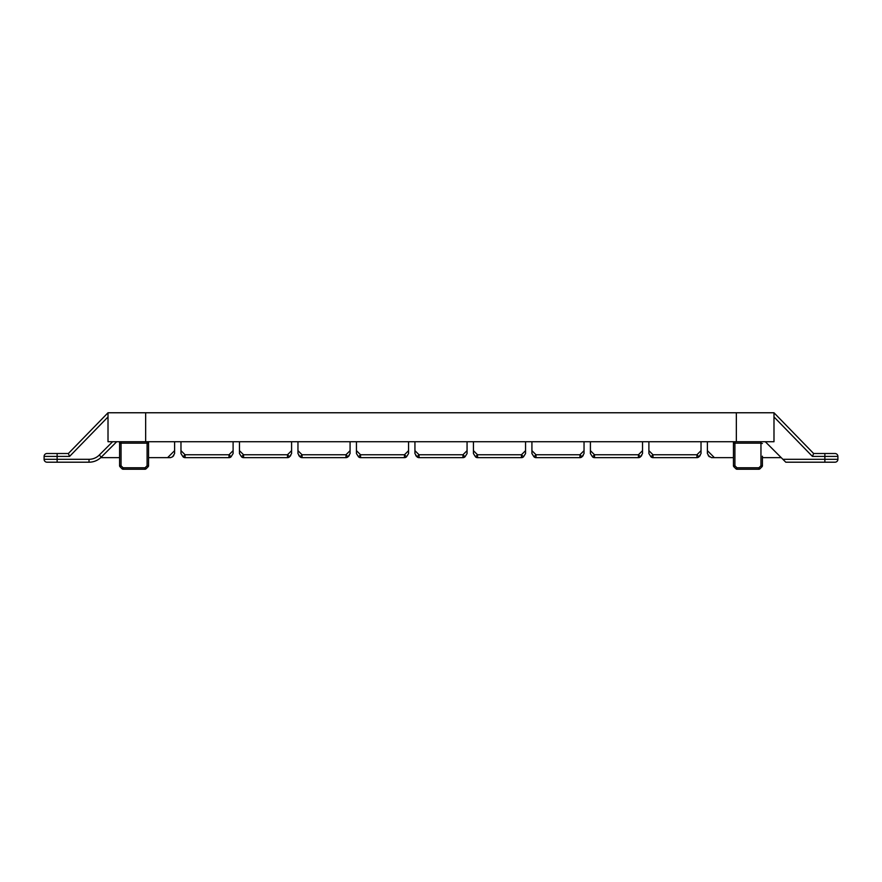 <?xml version="1.0" encoding="UTF-8"?>
<svg xmlns="http://www.w3.org/2000/svg" width="882" height="882" viewBox="0 0 882 882"><rect width="100%" height="100%" fill="white"/><g stroke="black" fill="none" stroke-linecap="round" stroke-linejoin="round"><path stroke-width="1.32" d="M100.746 457.648L119.588 457.648L100.746 457.648M174.603 450.658L167.613 457.648L148.551 457.648L170.513 457.648L172.563 456.799L174.603 453.557L174.603 441.728M180.975 441.728L180.975 453.557L183.026 456.799A2.9 2.9 0 0 0 185.077 457.648L229 457.648A2.9 2.9 0 0 0 231.051 456.799L229 454.759L185.077 454.759L183.026 456.799M231.051 456.799L233.102 453.557L233.102 441.728M239.463 441.728L239.463 453.557L239.463 450.658L239.463 453.557L241.514 456.799A2.9 2.9 0 0 0 243.564 457.648L287.488 457.648A2.9 2.9 0 0 0 289.539 456.799L290.74 455.597L289.539 456.799L287.488 454.759L243.564 454.759L241.514 456.799M289.539 456.799L291.589 453.557L291.589 441.728M297.962 441.728L297.962 453.557L300.001 456.799L298.811 455.597M348.026 456.799L349.228 455.597L348.026 456.799L345.987 454.759L302.052 454.759L300.001 456.799A2.9 2.9 0 0 0 302.052 457.648L345.987 457.648A2.9 2.9 0 0 0 348.026 456.799L350.077 453.557L350.077 441.728M356.449 441.728L356.449 453.557L358.5 456.799A2.9 2.9 0 0 0 360.54 457.648L404.474 457.648A2.9 2.9 0 0 0 406.525 456.799L404.474 454.759L360.54 454.759L358.5 456.799M406.525 456.799L408.564 453.557L408.564 441.728M414.937 441.728L414.937 453.557L416.988 456.799A2.9 2.9 0 0 0 419.038 457.648L462.962 457.648A2.9 2.9 0 0 0 465.012 456.799L462.962 454.759L419.038 454.759L416.988 456.799L415.786 455.597M465.012 456.799L467.063 453.557L467.063 441.728M473.436 441.728L473.436 453.557L475.475 456.799A2.9 2.9 0 0 0 477.526 457.648L521.46 457.648A2.9 2.9 0 0 0 523.5 456.799L521.46 454.759L477.526 454.759L475.475 456.799M523.5 456.799L525.551 453.557L525.551 441.728M531.923 441.728L531.923 453.557L531.923 450.658L531.923 453.557L533.974 456.799A2.9 2.9 0 0 0 536.013 457.648L579.948 457.648A2.9 2.9 0 0 0 581.999 456.799L583.189 455.597L581.999 456.799L579.948 454.759L536.013 454.759L533.974 456.799M581.999 456.799L584.038 453.557L584.038 441.728M590.411 441.728L590.411 453.557L590.411 450.658L590.411 453.557L592.461 456.799A2.9 2.9 0 0 0 594.512 457.648L638.436 457.648A2.9 2.9 0 0 0 640.486 456.799L641.688 455.597L640.486 456.799L638.436 454.759L594.512 454.759L592.461 456.799M640.486 456.799L642.537 453.557L642.537 441.728M648.898 441.728L648.898 453.557L648.898 450.658L648.898 453.557L650.949 456.799A2.9 2.9 0 0 0 653 457.648L696.923 457.648A2.9 2.9 0 0 0 698.974 456.799L700.176 455.597L698.974 456.799A2.9 2.9 0 0 1 696.923 457.648L696.923 454.759L653 454.759L650.949 456.799M701.025 450.658L696.923 454.759L698.974 456.799L701.025 453.557L701.025 441.728M707.397 441.728L707.397 453.557L709.437 456.799L708.246 455.597L711.487 457.648L733.449 457.648L714.387 457.648L707.397 450.658L707.397 453.557L707.397 450.658M735.93 468.805L733.879 466.765A1.444 1.444 0 0 1 733.46 465.883A1.444 1.444 0 0 0 733.879 466.765L735.93 468.805A1.444 1.444 0 0 0 736.944 469.235L736.944 467.78L735.93 468.805A1.444 1.444 0 0 0 736.944 469.235L758.917 469.235A1.444 1.444 0 0 0 759.942 468.805L761.982 466.765A1.444 1.444 0 0 0 762.412 465.74L760.957 465.74L761.982 466.765A1.444 1.444 0 0 0 762.401 465.883A1.444 1.444 0 0 1 761.982 466.765A1.444 1.444 0 0 0 762.412 465.74L762.412 456.203M762.412 457.648L781.232 457.648L762.412 457.648M813.634 453.513L812.421 456.413L824.868 456.413L824.868 453.513L835 453.513L813.634 453.513L773.988 412.765L108.012 412.765L68.366 453.513L47 453.513A2.9 2.9 0 0 0 44.1 456.413L44.1 459.302A2.9 2.9 0 0 0 47 462.201A2.9 2.9 0 0 1 44.1 459.302L57.132 459.302L57.132 462.201L89.027 462.201A17.375 17.375 0 0 0 101.309 457.108L116.7 441.728M167.613 457.648L170.513 457.648L167.613 457.648M172.563 456.799L173.754 455.597L172.563 456.799M473.436 450.658L473.436 453.557L473.436 450.658L477.526 454.759L477.526 457.648M356.449 450.658L356.449 453.557L356.449 450.658L360.54 454.759L360.54 457.648M180.975 450.658L180.975 453.557L180.975 450.658L185.077 454.759L185.077 457.648M297.962 450.658L297.962 453.557L297.962 450.658L302.052 454.759L302.052 457.648M414.937 450.658L414.937 453.557L414.937 450.658L419.038 454.759L419.038 457.648M761.982 466.765L759.942 468.805L761.982 466.765L759.942 468.805L758.917 467.78L736.944 467.78L734.904 465.74L733.449 465.74A1.444 1.444 0 0 0 733.879 466.765L734.904 465.74L734.904 443.172L733.449 443.492L733.449 465.74A1.444 1.444 0 0 0 733.879 466.765M762.412 443.492L760.957 443.172L760.957 465.74L758.917 467.78L758.917 469.235M733.449 441.728L733.449 443.492M734.904 441.728L734.904 443.172L760.957 443.172L760.957 441.728M733.449 460.261L733.449 457.648M148.54 465.883A1.444 1.444 0 0 0 148.551 465.74A1.444 1.444 0 0 1 148.121 466.765L146.07 468.805L148.121 466.765A1.444 1.444 0 0 0 148.551 465.74A1.444 1.444 0 0 1 148.121 466.765A1.444 1.444 0 0 0 148.551 465.74L147.096 465.74L148.121 466.765L146.07 468.805L145.056 467.78L145.056 469.235A1.444 1.444 0 0 0 146.07 468.805A1.444 1.444 0 0 1 145.056 469.235L123.083 469.235L123.083 467.78L122.058 468.805A1.444 1.444 0 0 0 123.083 469.235A1.444 1.444 0 0 1 122.058 468.805L120.018 466.765L121.043 465.74L119.588 465.74A1.444 1.444 0 0 0 120.018 466.765A1.444 1.444 0 0 1 119.599 465.883A1.444 1.444 0 0 0 120.018 466.765L122.058 468.805L120.018 466.765A1.444 1.444 0 0 1 119.588 465.74L119.588 443.492L121.043 443.172L121.043 441.728M148.551 465.74L148.551 443.492L147.096 443.172L121.043 443.172L121.043 465.74L123.083 467.78L145.056 467.78L147.096 465.74L147.096 441.728M119.588 441.728L119.588 443.492M148.551 443.492L148.551 441.728M119.588 460.261L119.588 457.648M148.121 466.765L146.07 468.805A1.444 1.444 0 0 1 145.056 469.235M837.9 459.302L782.885 459.302L785.785 462.201L835 462.201A2.9 2.9 0 0 0 837.9 459.302L837.9 456.413A2.9 2.9 0 0 0 835 453.513M782.885 459.302L765.3 441.728M832.112 462.201L824.868 462.201L824.868 456.413L837.9 456.413M47 462.201L57.132 462.201L47 462.201M44.1 456.413L69.579 456.413L68.366 453.513M49.888 462.201L57.132 462.201M736.349 412.765L736.349 441.728L773.988 441.728L773.988 412.765M736.349 441.728L145.651 441.728L145.651 412.765M108.012 412.765L108.012 441.728L145.651 441.728M233.102 450.658L229 454.759L229 457.648M243.564 457.648L243.564 454.759L239.463 450.658M291.589 450.658L287.488 454.759L287.488 457.648M350.077 450.658L345.987 454.759L345.987 457.648M408.564 450.658L404.474 454.759L404.474 457.648M467.063 450.658L462.962 454.759L462.962 457.648M525.551 450.658L521.46 454.759L521.46 457.648M536.013 457.648L536.013 454.759L531.923 450.658M584.038 450.658L579.948 454.759L579.948 457.648M594.512 457.648L594.512 454.759L590.411 450.658M642.537 450.658L638.436 454.759L638.436 457.648M653 457.648L653 454.759L648.898 450.658M773.988 416.921L812.421 456.413M89.027 462.201L89.027 459.302L57.132 459.302L57.132 453.513M112.598 441.728L99.258 455.068L101.309 457.108M99.258 455.068A14.476 14.476 0 0 1 89.027 459.302M69.579 456.413L108.012 416.921"/></g></svg>
